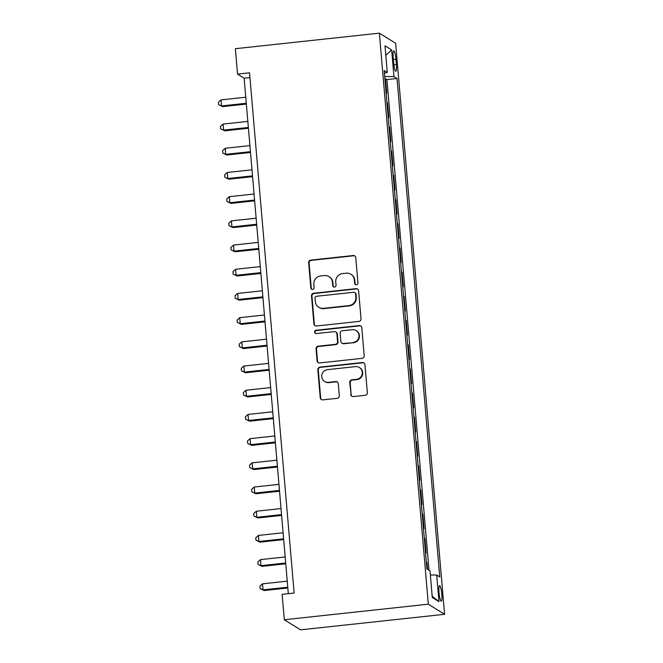 <?xml version="1.0" encoding="UTF-8"?>
<svg xmlns="http://www.w3.org/2000/svg" width="663" height="663" viewBox="0 0 663 663"><rect width="100%" height="100%" fill="white"/><g stroke="black" fill="none" stroke-linecap="round" stroke-linejoin="round"><path stroke-width="0.99" d="M356.437 284.717A1.682 1.641 -58.1 0 0 357.937 282.877L355.774 257.642A2.403 2.345 -58.1 0 0 353.213 255.52L310.814 260.103A2.403 2.345 -58.1 0 0 308.66 262.73L310.823 287.966A1.682 1.641 -58.1 0 0 312.613 289.449A1.682 1.641 -58.1 0 0 314.121 287.609L313.839 284.344A7.691 7.517 -58.1 0 1 320.726 275.932L324.265 275.551A7.691 7.517 -58.1 0 1 332.453 282.33L332.735 285.596A1.682 1.641 -58.1 0 0 334.525 287.087A1.682 1.641 -58.1 0 0 336.033 285.239L335.751 281.974A7.691 7.517 -58.1 0 1 342.638 273.562L346.169 273.181A7.691 7.517 -58.1 0 1 354.365 279.968L354.639 283.234A1.682 1.641 -58.1 0 0 356.437 284.717M441.823 594.263A7.84 1.318 83.8 0 0 439.577 585.595A7.84 1.318 83.8 0 0 439.014 592.515A7.84 1.318 83.8 0 0 441.26 601.175A7.84 1.318 83.8 0 0 441.823 594.263M350.744 394.46A2.403 2.345 -58.1 0 0 353.304 396.582L365.197 395.297A2.403 2.345 -58.1 0 0 367.352 392.662L364.948 364.642A2.403 2.345 -58.1 0 0 362.388 362.52L319.98 367.095A2.403 2.345 -58.1 0 0 317.834 369.73L320.237 397.75A2.403 2.345 -58.1 0 0 322.798 399.872L337.169 398.322A2.403 2.345 -58.1 0 0 339.315 395.695L338.287 383.695A2.403 2.345 -58.1 0 0 335.727 381.573L328.599 382.344A6.431 6.282 -58.1 0 1 321.911 374.603A6.431 6.282 -58.1 0 1 327.514 369.639L355.434 366.622A6.431 6.282 -58.1 0 1 362.122 374.371A6.431 6.282 -58.1 0 1 356.52 379.335L351.871 379.833A2.403 2.345 -58.1 0 0 349.716 382.46L351.183 394.734A2.403 2.345 -58.1 0 0 352.061 396.366M379.369 33.15L235.365 48.697L237.536 74.107L249.537 72.814L294.14 593.037L282.14 594.33L284.319 619.739L428.323 604.192L379.369 33.15L395.629 43.261L444.583 614.303L428.323 604.192M358.865 321.431A2.403 2.345 -58.1 0 0 361.02 318.804L358.617 290.775A2.403 2.345 -58.1 0 0 356.056 288.654L313.649 293.237A2.403 2.345 -58.1 0 0 311.502 295.864L313.906 323.884A2.403 2.345 -58.1 0 0 316.458 326.005L358.865 321.431M361.783 327.704L364.186 355.733A2.403 2.345 -58.1 0 1 362.031 358.36L319.632 362.943A2.403 2.345 -58.1 0 1 317.071 360.821L316.044 348.829A2.403 2.345 -58.1 0 1 318.19 346.194L335.387 344.337A2.403 2.345 -58.1 0 0 337.542 341.71L336.862 333.754A2.403 2.345 -58.1 0 0 334.301 331.633L316.4 333.564A1.682 1.641 -58.1 0 1 314.643 331.541A1.682 1.641 -58.1 0 1 316.11 330.24L359.222 325.583A2.403 2.345 -58.1 0 1 361.783 327.704M427.536 569.343L426.964 562.597L426.384 562.655M425.513 552.536L426.135 552.917L424.884 538.397L424.312 538.464M423.442 528.336L424.055 528.718L422.812 514.198L422.24 514.264M421.37 504.145L421.983 504.526L420.74 490.007L420.16 490.065M419.298 479.946L419.911 480.327L418.66 465.807L418.088 465.874M417.218 455.746L417.831 456.127L416.588 441.608L416.016 441.674M415.146 431.555L415.759 431.936L414.516 417.417L413.936 417.475M413.074 407.355L413.687 407.737L412.444 393.217L411.864 393.283M410.994 383.156L411.607 383.537L410.364 369.026L409.792 369.084M408.922 358.965L409.535 359.346L408.292 344.826L407.712 344.884M406.85 334.765L407.463 335.147L406.22 320.627L405.64 320.693M404.77 310.566L405.383 310.947L404.14 296.436L403.568 296.494M402.698 286.375L403.311 286.756L402.068 272.236L401.496 272.294M400.626 262.175L401.239 262.556L399.996 248.037L399.416 248.103M398.554 237.976L399.167 238.357L397.916 223.845L397.344 223.903M396.474 213.784L397.087 214.166L395.844 199.646L395.272 199.704M394.402 189.585L395.015 189.966L393.772 175.446L393.192 175.513M392.33 165.385L392.944 165.767L391.692 151.255L391.12 151.313M390.25 141.194L390.863 141.575L389.62 127.056L389.048 127.114M388.178 116.995L388.791 117.376L387.548 102.856L386.935 102.475M386.968 102.922L387.548 102.856M393.192 57.548L393.648 62.877A7.591 1.276 83.8 0 0 395.828 71.272A7.591 1.276 83.8 0 0 396.375 64.568L395.919 59.247A7.591 1.276 83.8 0 0 393.739 50.852A7.591 1.276 83.8 0 0 393.192 57.548M430.353 574.995L436.685 575.028L439.76 576.943L397.029 78.491L393.946 76.577L384.706 76.527M436.685 575.028L438.964 601.639L432.284 597.487L430.005 570.876L426.922 568.962L384.192 70.51L387.267 72.424L384.988 45.805L391.667 49.957L393.946 76.577M389.007 126.674L389.62 127.056M391.079 150.874L391.692 151.255M393.159 175.065L393.772 175.446M395.231 199.265L395.844 199.646M397.303 223.464L397.916 223.845M399.383 247.655L399.996 248.037M401.455 271.855L402.068 272.236M403.527 296.046L404.14 296.436M405.607 320.246L406.22 320.627M407.679 344.445L408.292 344.826M409.751 368.636L410.364 369.026M411.822 392.836L412.444 393.217M413.903 417.035L414.516 417.417M415.974 441.226L416.588 441.608M418.046 465.426L418.66 465.807M420.127 489.625L420.74 490.007M422.198 513.817L422.812 514.198M424.27 538.016L424.884 538.397M426.35 562.216L426.964 562.597M429.011 570.255L386.943 79.577L385.476 78.665L386.72 93.176L386.106 92.795M284.319 619.739L300.579 629.85L444.583 614.303M237.536 74.107L244.133 78.201L288.322 593.667M249.951 77.579L244.133 78.201M384.896 78.723L385.476 78.665M386.943 79.577L397.029 78.491M384.424 73.195L387.267 72.424M385.8 55.319L391.667 49.957M438.964 601.639L432.177 596.219M355.633 284.601A1.682 1.641 -58.1 0 1 355.078 283.507L354.804 280.242A7.691 7.517 -58.1 0 0 351.324 274.523L350.884 274.25M328.972 276.612L329.412 276.885A7.691 7.517 -58.1 0 1 332.892 282.604L333.174 285.869A1.682 1.641 -58.1 0 0 333.721 286.971M354.904 256.001A2.403 2.345 -58.1 0 0 353.652 255.794L311.254 260.377A2.403 2.345 -58.1 0 0 309.099 263.004L311.262 288.239A1.682 1.641 -58.1 0 0 311.817 289.333M357.738 289.134A2.403 2.345 -58.1 0 0 356.495 288.927L314.088 293.502A2.403 2.345 -58.1 0 0 311.941 296.137L314.345 324.157A2.403 2.345 -58.1 0 0 315.215 325.798M355.542 293.742A1.682 1.641 -58.1 0 0 353.752 292.259L316.524 296.278A1.682 1.641 -58.1 0 0 315.024 298.118L315.315 301.566A7.691 7.517 -58.1 0 0 323.511 308.345L348.953 305.602A7.691 7.517 -58.1 0 0 355.84 297.19L355.542 293.742L355.981 294.016A1.682 1.641 -58.1 0 0 355.219 292.764L354.78 292.491M318.795 307.284L319.234 307.557A7.691 7.517 -58.1 0 0 323.95 308.618L323.511 308.345M355.981 294.016L356.28 297.463A7.691 7.517 -58.1 0 1 349.393 305.875L323.95 308.618M335.776 331.964L336.216 332.238A2.403 2.345 -58.1 0 1 337.301 334.028L337.981 341.984A2.403 2.345 -58.1 0 1 335.826 344.611L318.63 346.467A2.403 2.345 -58.1 0 0 316.483 349.103L317.511 361.095A2.403 2.345 -58.1 0 0 318.381 362.727M360.912 326.072A2.403 2.345 -58.1 0 0 359.661 325.856L316.549 330.514A1.682 1.641 -58.1 0 0 315.596 333.448M353.238 342.415A6.431 6.282 -58.1 0 0 356.089 330.597A6.431 6.282 -58.1 0 0 352.144 329.71L342.307 330.771A2.403 2.345 -58.1 0 0 340.16 333.398L340.84 341.354A2.403 2.345 -58.1 0 0 343.401 343.475L353.677 342.688A6.431 6.282 -58.1 0 0 356.528 330.87L356.089 330.597M341.926 343.144L342.365 343.417A2.403 2.345 -58.1 0 0 343.84 343.749L343.401 343.475M353.677 342.688L343.84 343.749M359.371 367.517L359.81 367.791A6.431 6.282 -58.1 0 1 356.959 379.609L352.31 380.106A2.403 2.345 -58.1 0 0 350.155 382.733L351.183 394.734M324.663 381.457L325.102 381.731A6.431 6.282 -58.1 0 0 329.039 382.617L328.599 382.344M337.417 382.062A2.403 2.345 -58.1 0 0 336.166 381.847L329.039 382.617M364.078 363.001A2.403 2.345 -58.1 0 0 362.827 362.794L320.428 367.368A2.403 2.345 -58.1 0 0 318.273 370.004L320.677 398.024A2.403 2.345 -58.1 0 0 321.547 399.665M245.766 97.221L221.052 99.889L221.566 105.939L222.669 106.619L246.346 104.066M222.669 106.619L218.624 104.663L221.566 105.939L246.28 103.271M218.624 104.663L218.417 102.243L221.052 99.889M247.838 121.42L223.124 124.089L223.646 130.13L224.74 130.818L248.426 128.257M224.74 130.818L220.696 128.862L223.646 130.13L248.352 127.462M220.696 128.862L220.489 126.442L223.124 124.089M249.91 145.611L225.196 148.28L225.718 154.33L226.821 155.018L250.498 152.457M226.821 155.018L222.776 153.062L225.718 154.33L250.432 151.661M222.776 153.062L222.569 150.642L225.196 148.28M251.99 169.811L227.276 172.479L227.79 178.529L228.892 179.209L252.57 176.656M228.892 179.209L224.848 177.253L227.79 178.529L252.504 175.861M224.848 177.253L224.641 174.833L227.276 172.479M254.062 194.01L229.348 196.679L229.87 202.721L230.964 203.408L254.65 200.848M230.964 203.408L226.92 201.453L229.87 202.721L254.575 200.052M226.92 201.453L226.713 199.033L229.348 196.679M256.133 218.202L231.42 220.87L231.942 226.92L233.044 227.608L256.722 225.047M233.044 227.608L228.992 225.644L231.942 226.92L256.656 224.251M228.992 225.644L228.785 223.232L231.42 220.87M258.205 242.401L233.5 245.07L234.014 251.12L235.116 251.799L258.794 249.247M235.116 251.799L231.072 249.843L234.014 251.12L258.727 248.451M231.072 249.843L230.865 247.423L233.5 245.07M260.286 266.601L235.572 269.261L236.094 275.311L237.188 275.999L260.874 273.438M237.188 275.999L233.144 274.043L236.094 275.311L260.799 272.642M233.144 274.043L232.937 271.623L235.572 269.261M262.357 290.792L237.644 293.46L238.166 299.51L239.26 300.19L262.946 297.637M239.26 300.19L235.216 298.234L238.166 299.51L262.88 296.842M235.216 298.234L235.009 295.814L237.644 293.46M264.429 314.991L239.724 317.66L240.238 323.71L241.34 324.389L265.018 321.837M241.34 324.389L237.296 322.433L240.238 323.71L264.951 321.041M237.296 322.433L237.089 320.014L239.724 317.66M266.509 339.183L241.796 341.851L242.31 347.901L243.412 348.589L267.09 346.028M243.412 348.589L239.368 346.633L242.31 347.901L267.023 345.232M239.368 346.633L239.161 344.213L241.796 341.851M268.581 363.382L243.868 366.051L244.39 372.1L245.484 372.78L269.17 370.227M245.484 372.78L241.44 370.824L244.39 372.1L269.103 369.432M241.44 370.824L241.233 368.404L243.868 366.051M270.653 387.582L245.948 390.25L246.462 396.3L247.564 396.98L271.242 394.427M247.564 396.98L243.52 395.024L246.462 396.3L271.175 393.631M243.52 395.024L243.313 392.604L245.948 390.25M272.733 411.773L248.02 414.441L248.534 420.491L249.636 421.179L273.313 418.618M249.636 421.179L245.592 419.223L248.534 420.491L273.247 417.823M245.592 419.223L245.385 416.803L248.02 414.441M274.805 435.972L250.092 438.641L250.614 444.691L251.708 445.37L275.394 442.818M251.708 445.37L247.664 443.414L250.614 444.691L275.319 442.022M247.664 443.414L247.456 440.994L250.092 438.641M276.877 460.172L252.164 462.84L252.686 468.89L253.788 469.57L277.466 467.017M253.788 469.57L249.736 467.614L252.686 468.89L277.399 466.222M249.736 467.614L249.528 465.194L252.164 462.84M278.949 484.363L254.244 487.032L254.758 493.081L255.86 493.769L279.537 491.208M255.86 493.769L251.816 491.813L254.758 493.081L279.471 490.413M251.816 491.813L251.609 489.393L254.244 487.032M281.029 508.562L256.316 511.231L256.838 517.281L257.932 517.96L281.618 515.408M257.932 517.96L253.888 516.005L256.838 517.281L281.543 514.612M253.888 516.005L253.68 513.585L256.316 511.231M283.101 532.762L258.388 535.431L258.91 541.48L260.004 542.16L283.689 539.599M260.004 542.16L255.959 540.204L258.91 541.48L283.623 538.812M255.959 540.204L255.752 537.784L258.388 535.431M285.173 556.953L260.468 559.622L260.982 565.672L262.084 566.359L285.761 563.799M262.084 566.359L258.04 564.404L260.982 565.672L285.695 563.003M258.04 564.404L257.832 561.984L260.468 559.622M287.253 581.153L262.54 583.821L263.054 589.871L264.156 590.551L287.833 587.998M264.156 590.551L260.111 588.595L263.054 589.871L287.767 587.203M260.111 588.595L259.904 586.175L262.54 583.821M393.358 59.521L395.919 59.247M393.863 64.841L396.375 64.568M354.804 280.242L354.365 279.968M333.174 285.869L332.735 285.596M332.892 282.604L332.453 282.33M311.262 288.239L310.823 287.966M309.099 263.004L308.66 262.73M311.254 260.377L310.814 260.103M353.652 255.794L353.213 255.52M355.078 283.507L354.639 283.234M314.345 324.157L313.906 323.884M311.941 296.137L311.502 295.864M314.088 293.502L313.649 293.237M356.495 288.927L356.056 288.654M349.393 305.875L348.953 305.602M356.28 297.463L355.84 297.19M317.511 361.095L317.071 360.821M316.483 349.103L316.044 348.829M318.63 346.467L318.19 346.194M335.826 344.611L335.387 344.337M337.981 341.984L337.542 341.71M337.301 334.028L336.862 333.754M316.549 330.514L316.11 330.24M359.661 325.856L359.222 325.583M350.155 382.733L349.716 382.46M352.31 380.106L351.871 379.833M356.959 379.609L356.52 379.335M336.166 381.847L335.727 381.573M320.677 398.024L320.237 397.75M318.273 370.004L317.834 369.73M320.428 367.368L319.98 367.095M362.827 362.794L362.388 362.52"/></g></svg>

